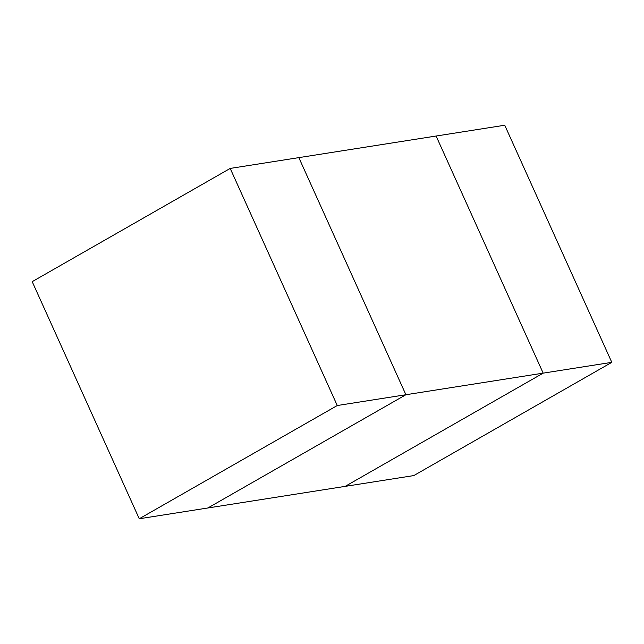 <?xml version="1.0" encoding="UTF-8"?>
<svg xmlns="http://www.w3.org/2000/svg" width="644" height="644" viewBox="0 0 644 644"><rect width="100%" height="100%" fill="white"/><g stroke="black" fill="none" stroke-linecap="round" stroke-linejoin="round"><path stroke-width="0.97" d="M207.891 507.971L405.897 394.732L298.84 157.627L405.897 394.732L543.166 373.142L345.16 486.373L207.891 507.971L345.16 486.373L543.166 373.142L436.109 136.029L543.166 373.142L405.897 394.732L207.891 507.971L139.257 518.766L32.2 281.653L230.198 168.422L436.109 136.029L230.198 168.422L337.263 405.527L139.257 518.766L207.891 507.971L405.897 394.732L337.263 405.527L405.897 394.732L298.84 157.627L405.897 394.732L207.891 507.971M413.802 475.578L611.8 362.347L543.166 373.142L345.16 486.373L413.802 475.578L345.16 486.373L543.166 373.142L611.8 362.347L504.743 125.234L436.109 136.029L504.743 125.234L611.8 362.347L413.802 475.578M436.109 136.029L543.166 373.142L436.109 136.029M230.198 168.422L32.2 281.653L139.257 518.766L337.263 405.527L230.198 168.422"/></g></svg>
